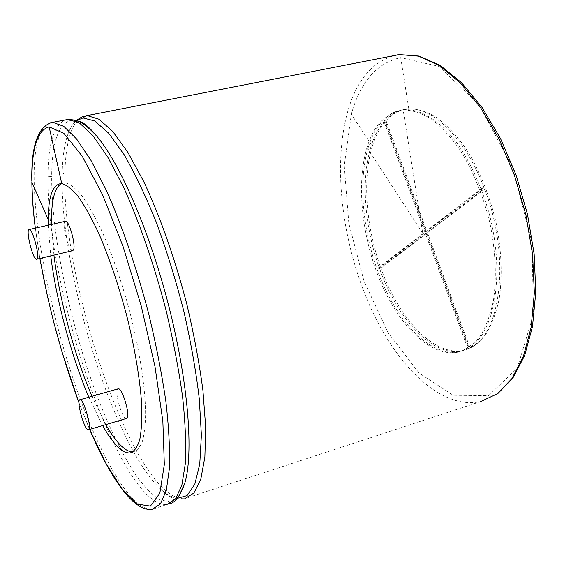 <?xml version="1.0" encoding="UTF-8"?>
<svg xmlns="http://www.w3.org/2000/svg" width="564" height="564" viewBox="0 0 564 564"><rect width="100%" height="100%" fill="white"/><g stroke="black" fill="none" stroke-linecap="round" stroke-linejoin="round"><path stroke-width="0.42" stroke-dasharray="2.82 2.11" d="M72.622 250.691C68.582 251.657 61.25 222.258 65.311 221.307M61.377 183.589L65.283 182.849C69.957 183.97 75.28 187.995 81.244 194.918C87.49 203.519 94.005 214.778 100.773 228.688C111.164 251.777 120.541 278.383 128.902 308.501C139.308 348.073 145.322 386.735 145.632 413.849C145.35 426.412 144.053 436.289 141.754 443.494L137.144 450.361L132.864 452.004M105.842 424.664L91.974 396.309M53.925 255.132L51.535 224.444M126.463 418.558C122.247 419.736 113.808 390.126 117.996 388.878M48.278 225.184L50.739 255.894M88.837 397.204L102.648 425.608M372.303 146.287C361.031 183.11 367.199 237.881 386.185 281.739C405.149 325.477 436.656 356.025 463.601 350.455C471.8 347.854 479.167 342.552 485.71 334.551C491.604 325.026 496.087 313.175 499.168 298.983C502.644 275.733 501.551 250.007 495.904 221.793C489.051 193.699 478.885 169.031 465.406 147.803C456.241 135.113 446.744 125.039 436.91 117.587C427.124 111.792 417.748 108.852 408.78 108.76L406.905 108.965C390.697 112.017 379.163 124.461 372.303 146.287L351.323 114.168L344.244 165.696L348.827 223.358L363.956 280.978L388.095 332.823L419.144 373.121L454.119 395.9L488.72 395.512L517.244 368.207L533.368 314.804L532.134 243.098L512.577 167.487L478.885 104.488L438.862 66.383L400.701 57.634C376.886 62.928 360.424 81.773 351.323 114.168M468.698 348.411L462.247 350.871C432.778 357.597 397.669 319.421 379.762 269.155L378.493 269.493L378.007 268.133L379.269 267.794C364.555 226.904 360.784 179.176 370.978 146.591C374.341 135.769 379.05 127.048 385.099 120.428L383.739 120.724L384.352 120.076L385.713 119.779C391.409 113.879 398.008 110.375 405.502 109.268L407.37 109.063C432.116 106.243 465.138 137.665 483.99 187.509L482.509 187.882L483.129 189.511L426.102 233.101L468.698 348.411L470.066 347.995C500.987 334.924 510.935 256.578 484.61 189.137L483.129 189.511M379.269 267.794L426.25 231.783L385.099 120.428M378.007 268.133L424.882 232.135L383.739 120.724M426.25 231.783L424.882 232.135M385.713 119.779L426.92 231.261L483.99 187.509M467.958 348.792L425.425 233.616L378.493 269.493M384.352 120.076L425.552 231.621L482.509 187.882M426.92 231.261L425.552 231.621M469.326 348.369L426.793 233.263L379.762 269.155M426.793 233.263L425.425 233.616M484.61 189.137L427.47 232.749L426.102 233.101M427.47 232.749L470.066 347.995M403.147 109.98L401.286 110.177C385.191 113.209 373.763 125.645 367.002 147.486C355.891 184.336 362.144 239.185 381.109 283.128C400.045 326.965 431.418 357.632 458.172 352.119C466.322 349.539 473.633 344.244 480.112 336.25C485.949 326.732 490.377 314.874 493.408 300.668C496.806 277.396 495.671 251.622 489.989 223.351C483.115 195.2 472.956 170.476 459.505 149.185C450.375 136.453 440.914 126.35 431.122 118.87C421.386 113.047 412.058 110.079 403.147 109.98L422.753 233.334L367.002 147.486M368.327 147.19C375.116 125.349 386.573 112.913 402.696 109.874L404.557 109.67C421.371 108.965 441.069 121.33 458.617 145.385C471.715 164.899 481.987 187.946 489.432 214.524C505.767 277.016 493.599 336.574 466.957 349.024L459.533 351.703C432.729 357.231 401.321 326.591 382.378 282.783C363.413 238.861 357.181 184.026 368.327 147.19M35.342 228.131L39.903 258.467M78.988 402.752L89.669 429.451M50.351 122.797C39.191 127.605 33.791 146.421 34.15 179.246C34.883 235.83 52.029 318.138 76.02 387.299C99.955 456.043 131.264 511.097 152.209 509.313L166.866 504.505C120.703 508.15 45.86 288.021 47.996 176.299L51.669 176.546C51.416 236.908 70.93 327.522 98.101 398.706C110.043 429.26 122.487 454.549 135.43 474.578C143.912 486.351 152.04 494.783 159.802 499.866L170.398 501.882L179.162 495.657M67.37 119.455C54.546 122.931 48.088 141.881 47.996 176.299M77.19 120.802L71.318 120.224C58.43 123.629 51.881 142.403 51.669 176.546M68.54 119.356L71.318 120.224M76.626 120.597C73.426 123.079 70.761 126.978 68.618 132.3C64.627 142.565 62.477 156.566 62.16 174.311C59.791 269.493 112.074 442.148 159.647 488.22L159.647 488.22C165.851 494.254 171.653 497.645 177.047 498.4M78.918 121.415L78.065 121.373C75.252 120.64 72.1 124.277 68.618 132.3L68.618 132.3C70.986 126.9 73.581 122.973 76.422 120.527M62.16 174.311L64.959 172.697C60.898 284.256 136.255 503.18 184.802 498.625C180.572 499.626 175.453 498.59 169.454 495.523C161.734 490.694 162.827 490.849 159.647 488.22C172.76 500.268 177.907 504.167 184.837 483.08M86.271 115.754C79.834 116.79 74.85 121.916 71.311 131.137L70.211 134.211C67.038 144.229 65.283 157.053 64.959 172.697M397.331 54.856C373.171 60.383 356.526 79.658 347.382 112.694C332.661 166.979 342.447 243.465 369.357 304.786C396.245 365.782 441.034 410.183 480.641 401.61L184.802 498.625M400.701 57.634L408.78 108.76M133.407 451.954L132.392 452.272M64.296 182.835L60.764 183.596M89.62 429.465L78.981 402.865M39.861 258.474L35.285 228.145M31.845 181.939L31.838 181.157M169.722 503.694L166.866 504.505M463.601 350.455L462.247 350.871M406.905 108.965L405.502 109.268M402.696 109.874L401.286 110.177M459.533 351.703L458.172 352.119"/><path stroke-width="0.85" d="M37.302 258.538L36.568 259.257C32.874 260.089 25.253 229.04 29.279 229.513C32.381 228.561 39.487 254.293 37.302 258.538M65.311 221.307L65.551 221.25C69.09 220.2 76.119 245.636 73.482 249.944L72.622 250.691L36.78 259.207M132.864 452.004C125.123 451.757 116.121 442.641 105.842 424.664M91.974 396.309C74.519 355.56 59.502 299.9 53.925 255.132M51.535 224.444L51.5 218.818C51.676 199.184 54.969 187.445 61.377 183.589M117.996 388.878L118.271 388.8C122.247 387.496 130.629 415.908 126.963 418.312L88.562 429.775M102.648 425.608C113.145 444.101 122.268 453.23 130.016 452.998C134.126 451.651 137.369 447.231 139.738 439.751C141.515 430.501 142.149 418.446 141.627 403.584C139.893 378.909 135.212 350.716 127.577 319.005C119.279 287.231 109.712 258.784 98.869 233.658C91.791 218.522 84.974 206.241 78.41 196.822C72.157 189.236 66.601 184.837 61.744 183.61L60.764 183.596C52.544 184.922 48.363 196.906 48.222 219.558L48.278 225.184M50.739 255.894C56.4 300.683 71.438 356.399 88.837 397.204M88.767 429.62L88.329 429.846C84.48 430.84 75.823 399.397 80.039 399.721C83.5 398.558 91.918 427.35 88.767 429.62M61.744 183.61L49.153 126.879C37.252 129.988 31.521 148.459 31.958 182.278C32.12 196.131 33.255 211.415 35.342 228.131M39.903 258.467C48.758 308.099 61.786 356.194 78.988 402.752M89.669 429.451L105.919 463.34L122.169 489.044L137.412 504.103L150.412 506.119L159.831 493.211L164.328 464.595L162.855 421.301L155.008 366.628L141.275 306.111L123.1 246.602L102.62 194.876L82.189 156.157L63.873 133.337L49.153 126.879M48.222 219.558L31.958 182.278M89.62 429.465C110.241 477.327 133.118 512.084 152.209 509.313L160.402 503.997L166.317 490.349L169.433 468.254C170.025 449.487 168.826 427.124 165.844 401.18C161.797 373.622 156.122 344.639 148.804 314.226C136.848 268.584 121.887 225.121 106.3 190.244L90.987 160.416L76.57 138.934L63.725 126.301L52.945 122.395L50.351 122.797M166.866 504.505L175.482 499.062L181.834 485.336L185.38 463.227C186.247 444.474 185.295 422.175 182.532 396.323C178.689 368.877 173.155 340.029 165.929 309.77C154.071 264.361 139.04 221.123 123.213 186.451L107.611 156.834L92.834 135.557L79.602 123.121L68.434 119.364L67.37 119.455L68.54 119.356M179.162 495.657L184.837 483.08C193.6 453.801 188.559 384.542 169.482 308.839C150.44 233.165 120.245 163.518 96.655 136.051L96.655 136.044C89.408 127.563 82.915 122.48 77.19 120.802M177.047 498.4L187.022 495.636L194.806 484.25L199.769 463.996L201.39 435.189L199.303 398.875C196.039 371.45 190.9 342.327 183.885 311.497C175.912 280.541 166.768 250.938 156.461 222.695C145.766 196.117 134.979 173.423 124.087 154.607L108.591 133.104L94.696 120.95L82.993 117.932L76.626 120.597M184.802 498.625L193.938 493.028L200.812 479.203L204.88 457.059L205.684 427.068L202.92 390.323C199.311 363.004 193.946 334.311 186.839 304.243C175.094 259.137 159.986 216.238 143.912 181.883L127.986 152.548L112.793 131.511L99.081 119.272L87.392 115.655L86.003 115.81L82.993 117.932M76.422 120.527C85.136 114.365 83.401 116.924 86.003 115.81L399.277 54.588L419.137 56.076L440.223 65.417L461.556 82.682L482.058 107.435L500.592 138.709L516.046 174.946L527.453 214.13L534.143 253.962L535.8 292.138L532.494 326.57L524.619 355.623L512.817 378.155L497.864 393.552L480.641 401.61L497.321 393.799L511.879 378.641L523.427 356.272L531.14 327.275L534.341 292.815L532.606 254.554L525.867 214.602L514.446 175.298L499.013 138.941L480.549 107.576L460.21 82.774L439.173 65.502L418.544 56.153L399.277 54.588L397.331 54.856M29.279 229.513L65.551 221.25M132.392 452.272L130.016 452.998M80.039 399.721L118.271 388.8M31.838 181.157C31.083 146.337 37.71 126.787 51.726 122.522L68.434 119.364L75.372 120.188C80.532 121.063 87.631 126.35 96.655 136.051M78.981 402.865L62.103 352.31L53.7 322.086L47.489 296.481L39.861 258.474M35.285 228.145C33.177 211.373 32.028 195.969 31.845 181.939M184.837 483.08C180.212 495.876 175.171 502.743 169.722 503.694M96.655 136.044C84.339 120.957 78.678 121.232 78.918 121.415"/></g></svg>

